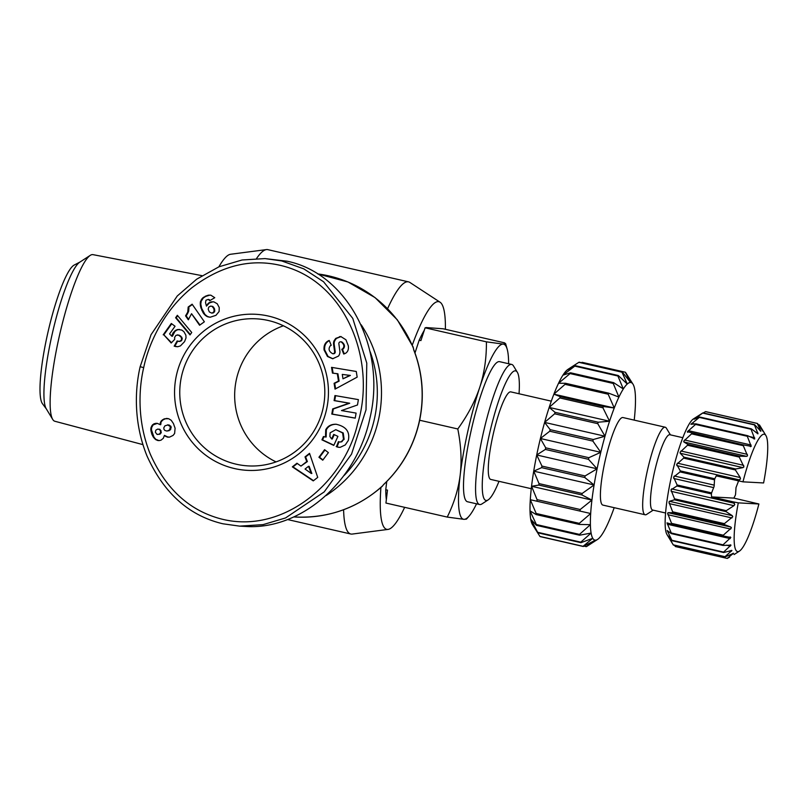 <?xml version="1.0" encoding="UTF-8"?>
<svg xmlns="http://www.w3.org/2000/svg" width="808" height="808" viewBox="0 0 808 808"><rect width="100%" height="100%" fill="white"/><g stroke="black" fill="none" stroke-linecap="round" stroke-linejoin="round"><path stroke-width="1.21" d="M380.911 487.507A116.766 20.079 102.9 0 0 388.072 529.402A116.766 20.079 102.9 0 0 404.646 507.333M343.602 509.737A129.341 22.24 102.9 0 0 350.793 534.007A129.341 22.24 102.9 0 0 352.227 534.068L388.072 529.402M413.534 348.541A122.16 120.281 93.1 0 0 317.736 273.912L347.945 281.972L375.074 297.617L397.304 319.806L413.151 347.026L413.746 349.975A122.16 120.281 93.1 0 1 419.17 421.897A122.16 120.281 93.1 0 1 383.689 484.446L382.144 486.416C357.277 508.121 328.442 518.332 295.627 517.039A122.16 120.281 93.1 0 0 382.911 485.527M326.18 495.536A122.16 120.281 -86.9 0 0 378.508 419.695A122.16 120.281 -86.9 0 0 361.206 324.796M323.018 408.545A73.649 72.528 93.1 0 1 248.309 465.903A73.649 72.528 93.1 0 1 181.558 376.174A73.649 72.528 93.1 0 1 256.267 318.817A73.649 72.528 93.1 0 1 323.018 408.545M276.053 461.903A73.649 72.528 93.1 0 1 236.461 379.144A73.649 72.528 93.1 0 1 283.426 325.786M326.543 409.494A78.144 76.942 93.1 0 1 234.461 468.549A78.144 76.942 93.1 0 1 176.467 375.144A78.144 76.942 93.1 0 1 268.549 316.09A78.144 76.942 93.1 0 1 326.543 409.494M324.069 349.955C323.644 345.571 325.109 342.501 328.462 340.764L329.23 340.441L331.229 345.319L330.371 345.683C328.088 348.884 328.886 351.571 332.734 353.732L332.957 353.732A1.768 1.747 -86.9 0 0 334.603 351.712L333.583 344.41A6.636 6.535 93.1 0 1 334.128 340.683L335.724 338.411L340.794 336.542L345.935 339.764L348.278 345.693C348.804 349.167 347.935 351.672 345.673 353.217L343.754 354.045L341.804 349.268L342.572 348.945C344.642 346.592 344.178 344.248 341.168 341.905A1.768 1.747 -86.9 0 0 338.865 343.834L339.865 350.985A6.636 6.535 93.1 0 1 338.461 356.106L332.623 358.742L327.482 356.479L324.069 349.955L324.695 349.985L328.109 356.51L332.936 358.752M340.683 341.814L341.309 341.845A1.768 1.747 93.1 0 1 341.794 341.946C344.804 344.279 345.269 346.622 343.198 348.975L342.43 349.298L344.279 353.833M329.331 340.693L329.088 340.794C325.735 342.541 324.271 345.602 324.695 349.985M341.107 336.562L336.35 338.441L334.754 340.724A6.636 6.535 -86.9 0 0 334.209 344.44L335.229 351.753A1.768 1.747 93.1 0 1 333.583 353.763L332.734 353.732M342.218 441.471A3.323 3.272 93.1 0 1 340.279 441.996L339.653 441.966A3.323 3.272 -86.9 0 0 341.592 441.441L343.501 439.289L342.592 432.936L343.218 432.967L344.127 439.32L341.592 441.441M342.592 432.936L335.785 429.674L330.129 432.815L329.896 436.532L331.634 438.966L333.714 434.401L337.926 436.381L333.795 445.42L321.938 439.855L323.452 436.532L325.503 436.987L325.725 429.816C327.695 426.018 331.129 424.16 336.037 424.24C346.076 426.432 350.167 431.826 348.319 440.421L345.269 444.945L340.239 447.309A8.181 8.06 93.1 0 1 336.471 446.673L338.431 441.653A3.323 3.272 -86.9 0 0 339.653 441.966M335.785 429.674L343.218 432.967M336.35 424.261C331.583 424.291 328.25 426.149 326.351 429.846L326.129 437.027L325.503 436.987M336.471 446.673L337.098 446.713A8.181 8.06 -86.9 0 0 339.511 447.329M222.907 523.786L239.562 526.129L263.055 524.634L285.577 517.938L324.2 491.91L351.531 454.136L366.024 409.797L366.771 363.085L352.763 318.372L323.574 281.77L303.788 268.862L281.669 260.934L265.014 258.59L242.077 259.984L218.938 266.812L196.697 279.164L177.255 295.991L151.035 334.724L140.158 366.701C135.815 385.123 132.29 419.675 146.995 455.954C163.842 493.213 189.143 515.827 222.907 523.786M239.562 526.129L245.036 526.422C300.445 530.472 356.611 481.841 369.892 418.322C386.85 348.359 347.4 273.478 287.143 261.226L265.014 258.59M370.135 351.642A118.564 116.746 93.1 0 1 374.427 418.867A118.564 116.746 93.1 0 1 344.107 475.508M479.8 387.163A89.819 15.443 102.9 0 0 467.913 430.866A89.819 15.443 102.9 0 0 460.217 474.791C461.873 460.611 461.055 445.339 457.793 428.967C467.822 415.1 475.154 401.172 479.8 387.163C484.356 373.144 486.557 358.035 486.406 341.834L503.142 344.087A89.819 15.443 102.9 0 0 479.8 387.163M201.96 275.659L92.96 254.641A85.456 14.696 102.9 0 0 90.254 255.368A85.456 14.696 102.9 0 0 59.095 337.158A85.456 14.696 102.9 0 0 52.702 419.413A85.456 14.696 102.9 0 0 54.823 421.251L142.925 444.632M90.254 255.368L79.77 262.166A76.346 13.13 102.9 0 0 51.934 335.239A76.346 13.13 102.9 0 0 46.228 408.727L52.702 419.413M46.369 408.959L42.44 403.677A71.851 12.352 -77.1 0 1 47.541 334.098A71.851 12.352 -77.1 0 1 74.164 265.075L80.002 262.024M479.599 504.515L467.519 501.758A71.851 12.352 -77.1 0 1 471.044 431.038A71.851 12.352 -77.1 0 1 499.586 361.661L511.666 364.428A71.851 12.352 102.9 0 0 483.113 433.795A71.851 12.352 102.9 0 0 479.599 504.515A71.851 12.352 102.9 0 0 481.942 503.929L488.143 499.899A66.468 11.423 -77.1 0 1 489.234 435.027A66.468 11.423 -77.1 0 1 517.352 372.306A66.468 11.423 -77.1 0 1 519.039 393.759M499.001 481.316A66.468 11.423 -77.1 0 1 488.143 499.899M682.821 437.694L669.852 434.734A38.622 6.636 102.9 0 0 654.51 472.013A38.622 6.636 102.9 0 0 652.611 510.03L665.58 512.999M670.418 434.866L666.378 428.19A44.915 7.716 102.9 0 0 665.216 427.22A44.915 7.716 102.9 0 0 647.38 470.579A44.915 7.716 102.9 0 0 645.178 514.777A44.915 7.716 102.9 0 0 646.642 514.403L653.187 510.161M665.216 427.22L622.948 417.544A44.915 7.716 102.9 0 0 605.111 460.903A44.915 7.716 102.9 0 0 602.909 505.101L645.178 514.777M754.672 424.705L702.92 412.868L693.395 418.948A60.176 10.342 102.9 0 0 671.458 476.548A60.176 10.342 102.9 0 0 666.954 534.482L673.337 545.016A69.165 11.888 -77.1 0 1 673.236 544.834L668.095 535.856L671.923 540.673A69.165 11.888 -77.1 0 1 671.842 540.249L667.176 530.533L671.286 533.593A69.165 11.888 -77.1 0 1 671.276 532.987L667.004 522.897L671.499 524.139A69.165 11.888 -77.1 0 1 671.539 523.362L667.61 513.282L668.075 512.686L672.539 512.706A69.165 11.888 -77.1 0 1 672.64 511.817L668.943 502.111L669.489 501.303L674.367 499.809A69.165 11.888 -77.1 0 1 674.529 498.829L670.963 489.88L676.902 486.002A69.165 11.888 -77.1 0 1 677.114 484.982L673.569 477.114L680.033 471.902L714.535 479.8A69.165 11.888 -77.1 0 1 714.787 478.78L716.252 475.872L742.976 481.841L763.6 482.952A60.176 10.342 -77.1 0 0 765.913 435.552L759.53 425.018A69.165 11.888 102.9 0 0 759.5 424.968L763.126 431.381L757.48 423.473A69.165 11.888 102.9 0 0 757.298 423.463L760.843 431.26L754.672 424.705A69.165 11.888 102.9 0 0 754.44 424.917L758.005 433.805L751.319 428.836A69.165 11.888 102.9 0 0 751.056 429.24L754.743 438.906L747.572 435.674A69.165 11.888 102.9 0 0 747.289 436.269L751.208 446.339L743.602 444.935A69.165 11.888 102.9 0 0 743.299 445.693L747.552 455.793L746.673 456.358L739.562 456.197A69.165 11.888 102.9 0 0 739.28 457.086L743.926 466.832L743.027 467.63L735.654 468.983A69.165 11.888 102.9 0 0 735.381 469.953L740.219 477.548L740.492 478.993L737.532 480.74M732.836 501.768L711.555 496.9L733.866 498.112L758.894 503.98L738.28 502.869L732.836 501.768L734.785 504.495L733.937 505.687L726.281 510.676A69.165 11.888 102.9 0 0 726.119 511.656L732.28 515.676L732.765 516.726L724.392 523.655A69.165 11.888 102.9 0 0 724.291 524.554L730.866 527.058L731.432 527.887L723.291 535.209A69.165 11.888 102.9 0 0 723.241 535.977L730.836 537.502L723.029 544.824A69.165 11.888 102.9 0 0 723.039 545.44L730.998 545.137L723.594 552.096A69.165 11.888 102.9 0 0 723.675 552.52L731.927 550.47L724.988 556.682A69.165 11.888 102.9 0 0 725.119 556.904L733.573 553.258L727.139 558.399L675.387 546.551L674.488 545.319M725.119 556.904L673.367 545.057A69.165 11.888 -77.1 0 1 673.337 545.016M711.555 496.9L711.404 493.9A69.165 11.888 -77.1 0 1 711.616 492.88L714.11 486.396L714.535 479.8M727.139 558.399A69.165 11.888 102.9 0 0 727.321 558.409L729.614 557.086M760.843 431.26L760.177 430.745M758.005 433.805L757.268 433.563M751.319 428.836L699.566 416.989L694.173 419.19L702.687 413.07L754.44 424.917M754.743 438.906L753.955 438.946M747.572 435.674L695.819 423.826L690.921 424.301L699.304 417.403L751.056 429.24M751.208 446.339L750.369 446.662M743.602 444.935L687.386 431.735L695.536 424.422L747.289 436.269M687.578 432.29L687.386 431.735M739.562 456.197L687.81 444.349L683.881 441.986L683.72 441.178L691.557 433.846L743.299 445.693M735.654 468.983L683.901 457.136L680.235 453.258L680.094 452.217L687.527 445.238L739.28 457.086M714.787 478.78L680.285 470.882L676.66 464.378L683.629 458.116L735.381 469.953M738.542 480.942A69.165 11.888 -77.1 0 1 738.512 481.093L736.007 487.577L735.583 494.183A69.165 11.888 -77.1 0 1 735.341 495.203L733.866 498.112M531.27 488.709L490.779 479.437A44.915 7.716 -77.1 0 1 492.981 435.239A44.915 7.716 -77.1 0 1 510.828 391.88L551.308 401.152M574.488 365.125L578.861 362.327L621.988 372.205L627.25 384.032L618.292 375.518L575.165 365.65L566.873 370.216L574.488 365.125L567.953 369.367A80.84 13.898 102.9 0 0 566.873 370.216A80.84 13.898 102.9 0 0 562.934 375.154A80.84 13.898 102.9 0 0 558.54 383.255A80.84 13.898 102.9 0 0 553.884 394.173A80.84 13.898 102.9 0 0 549.177 407.414A80.84 13.898 102.9 0 0 544.612 422.412A80.84 13.898 102.9 0 0 540.4 438.502L600.778 452.318L588.84 457.702A89.819 15.443 102.9 0 0 588.668 458.5A89.819 15.443 102.9 0 0 588.487 459.308L597.092 468.812A80.84 13.898 -77.1 0 1 598.859 460.56A80.84 13.898 -77.1 0 1 600.778 452.318A80.84 13.898 -77.1 0 1 604.99 436.229A80.84 13.898 -77.1 0 1 609.555 421.231A80.84 13.898 -77.1 0 1 614.262 407.989A80.84 13.898 -77.1 0 1 618.918 397.082A80.84 13.898 -77.1 0 1 623.311 388.971A80.84 13.898 -77.1 0 1 627.25 384.032A80.84 13.898 -77.1 0 1 630.563 382.467A80.84 13.898 -77.1 0 1 633.058 384.275A80.84 13.898 -77.1 0 1 633.098 384.345A80.84 13.898 -77.1 0 1 634.765 389.597A80.84 13.898 -77.1 0 1 635.462 397.97A80.84 13.898 -77.1 0 1 635.189 409.121A80.84 13.898 -77.1 0 1 634.219 420.12M588.84 457.702L545.723 447.834L540.4 438.502A80.84 13.898 102.9 0 0 538.481 446.743A80.84 13.898 102.9 0 0 536.714 454.985L545.36 449.43A89.819 15.443 -77.1 0 1 545.541 448.632A89.819 15.443 -77.1 0 1 545.723 447.834M386.345 499.667A97.01 16.675 -77.1 0 1 385.759 489.729L386.739 481.578M385.759 489.729L387.486 490.123L385.931 503.051L447.238 517.08C454.147 503.041 458.479 488.941 460.217 474.791A89.819 15.443 102.9 0 0 463.964 519.332L447.238 517.08M419.665 420.241L457.793 428.967M469.004 516.211L466.438 519.12L463.964 519.332A89.819 15.443 102.9 0 0 469.004 516.211A89.819 15.443 102.9 0 0 476.548 503.818M614.181 507.676A80.84 13.898 -77.1 0 1 611.595 514.656A80.84 13.898 -77.1 0 1 606.949 525.574A80.84 13.898 -77.1 0 1 602.556 533.674A80.84 13.898 -77.1 0 1 598.617 538.613A80.84 13.898 -77.1 0 1 597.536 539.451A80.84 13.898 -77.1 0 1 595.304 540.178A80.84 13.898 -77.1 0 1 592.759 538.3A80.84 13.898 -77.1 0 1 591.102 533.058A80.84 13.898 -77.1 0 1 590.395 524.675A80.84 13.898 -77.1 0 1 590.678 513.524A80.84 13.898 -77.1 0 1 591.931 500.091A80.84 13.898 -77.1 0 1 594.092 484.972A80.84 13.898 -77.1 0 1 597.092 468.812L585.083 475.952L541.956 466.085L536.714 454.985A80.84 13.898 102.9 0 0 533.724 471.145A80.84 13.898 102.9 0 0 531.553 486.275A80.84 13.898 102.9 0 0 530.3 499.708A80.84 13.898 102.9 0 0 530.018 510.858A80.84 13.898 102.9 0 0 530.725 519.231A80.84 13.898 102.9 0 0 532.391 524.483A80.84 13.898 102.9 0 0 532.432 524.554L537.805 532.795L580.932 542.673L592.759 538.3L583.073 546.309L539.946 536.431L532.391 524.483M539.946 536.431A89.819 15.443 -77.1 0 0 540.188 536.613L583.315 546.491L595.304 540.178L586.305 546.652A89.819 15.443 102.9 0 0 586.628 546.501L597.536 539.451M581.457 362.701L582.174 362.337L625.291 372.215L630.563 382.467L622.312 372.054L579.185 362.176A89.819 15.443 -77.1 0 0 578.861 362.327M562.934 375.154L574.781 366.125L617.908 376.003L623.311 388.971L613.656 382.659L570.539 372.781L562.934 375.154M558.54 383.255L570.105 373.569L613.232 383.446L618.918 397.082L608.626 393.142L565.499 383.275L558.54 383.255M553.884 394.173L565.045 384.335L608.172 394.203L614.262 407.989L603.394 406.525L560.267 396.647L553.884 394.173L614.262 407.989M549.177 407.414L559.813 397.94L602.94 407.808L609.555 421.231L598.203 422.21L555.076 412.343L549.177 407.414L609.555 421.231M544.612 422.412L554.631 413.797L597.758 423.665L604.99 436.229L593.284 439.522L550.157 429.654L544.612 422.412L604.99 436.229M540.4 438.502L549.753 431.219L592.87 441.087L600.778 452.318M536.714 454.985L597.092 468.812M545.36 449.43L588.487 459.308M533.724 471.145L541.663 467.65L584.79 477.518L594.092 484.972L582.154 493.476L539.027 483.608L533.724 471.145L594.092 484.972M531.553 486.275L538.825 485.073L581.952 494.951L591.931 500.091L580.205 509.515L537.078 499.637L531.553 486.275L591.931 500.091M530.3 499.708L590.678 513.524L579.296 523.352L536.179 513.484L530.3 499.708L590.678 513.524M530.018 510.858L536.148 514.565L579.275 524.432L590.395 524.675L579.487 534.401L536.361 524.523L530.018 510.858M530.725 519.231L536.431 525.341L579.558 535.209L591.102 533.058L580.77 542.158L537.643 532.29L530.725 519.231M633.098 384.345L625.543 372.397A89.819 15.443 102.9 0 0 625.291 372.215M536.431 525.341A89.819 15.443 -77.1 0 1 536.361 524.523M536.148 514.565A89.819 15.443 -77.1 0 1 536.179 513.484M536.956 500.95A89.819 15.443 -77.1 0 1 537.078 499.637M538.825 485.073A89.819 15.443 -77.1 0 1 539.027 483.608M541.663 467.65A89.819 15.443 -77.1 0 1 541.956 466.085M549.753 431.219A89.819 15.443 -77.1 0 1 550.157 429.654M554.631 413.797A89.819 15.443 -77.1 0 1 555.076 412.343M559.813 397.94A89.819 15.443 -77.1 0 1 560.267 396.647M565.045 384.335A89.819 15.443 -77.1 0 1 565.499 383.275M570.105 373.569A89.819 15.443 -77.1 0 1 570.539 372.781M537.805 532.795A89.819 15.443 -77.1 0 1 537.643 532.29M586.305 546.652L584.033 546.127M579.487 534.401A89.819 15.443 102.9 0 0 579.558 535.209M579.296 523.352A89.819 15.443 102.9 0 0 579.275 524.432M580.205 509.515A89.819 15.443 102.9 0 0 580.083 510.818M582.154 493.476A89.819 15.443 102.9 0 0 581.952 494.951M585.083 475.952A89.819 15.443 102.9 0 0 584.79 477.518M593.284 439.522A89.819 15.443 102.9 0 0 592.87 441.087M598.203 422.21A89.819 15.443 102.9 0 0 597.758 423.665M603.394 406.525A89.819 15.443 102.9 0 0 602.94 407.808M608.626 393.142A89.819 15.443 102.9 0 0 608.172 394.203M613.656 382.659A89.819 15.443 102.9 0 0 613.232 383.446M580.77 542.158A89.819 15.443 102.9 0 0 580.932 542.673M680.033 471.902A69.165 11.888 -77.1 0 1 680.285 470.882M758.894 503.98A60.176 10.342 -77.1 0 1 739.471 551.076A60.176 10.342 -77.1 0 1 738.28 502.869M742.976 481.841A60.176 10.342 -77.1 0 1 765.913 435.552M730.19 536.926L730.836 537.502M730.28 544.834L730.998 545.137M731.149 550.44L731.927 550.47M732.735 553.5L733.573 553.258M762.702 430.846L763.126 431.381M683.629 458.116A69.165 11.888 -77.1 0 1 683.901 457.136M687.527 445.238A69.165 11.888 -77.1 0 1 687.81 444.349M691.557 433.846A69.165 11.888 -77.1 0 1 691.85 433.088M695.536 424.422A69.165 11.888 -77.1 0 1 695.819 423.826M703.253 412.939L705.546 411.625L757.298 423.463M757.48 423.473L705.727 411.636A69.165 11.888 -77.1 0 0 705.546 411.625M758.379 424.715L759.5 424.968M724.988 556.682L673.236 544.834M671.923 540.673L723.675 552.52M723.594 552.096L671.842 540.249M671.286 533.593L723.039 545.44M723.029 544.824L671.276 532.987M671.499 524.139L723.241 535.977M723.291 535.209L671.539 523.362M672.539 512.706L724.291 524.554M724.392 523.655L672.64 511.817M674.367 499.809L726.119 511.656M726.281 510.676L674.529 498.829M676.902 486.002L711.404 493.9M711.616 492.88L677.114 484.982M425.836 327.846A97.01 16.675 -77.1 0 1 426.028 327.553L443.168 328.785L504.465 342.814L505.646 343.713L503.142 344.087A89.819 15.443 102.9 0 1 507.212 349.288L505.646 343.713M426.028 327.553L427.755 327.947L425.109 327.806L420.907 340.592L419.18 340.198A97.01 16.675 -77.1 0 1 424.281 330.321M414.989 352.965L419.18 340.198M425.109 327.806L486.406 341.834M517.352 372.306L513.514 365.984A71.851 12.352 102.9 0 0 511.666 364.428M508.616 363.731A89.819 15.443 102.9 0 0 507.212 349.288M161.024 422.584L160.731 424.675L160.105 424.634L160.398 422.544L163.085 419.817L165.398 418.756L168.68 418.726L171.235 420.301L173.437 423.564L175.094 428.21L174.619 433.482L173.094 435.411L169.458 437.168L166.074 436.674L164.428 435.391L163.317 438.289L160.984 440.188L158.873 440.643L156.025 439.825L153.368 437.179L151.894 434.33L150.803 429.765L151.056 427.462L152.52 424.846L154.338 423.665L157.308 423.352L160.105 424.634M160.136 424.089L160.752 424.119M157.368 423.362L153.146 424.877L151.672 427.503L151.429 429.795L153.995 437.209L155.833 439.33L159.055 440.613M155.803 423.291L156.429 423.331M154.338 423.665L154.964 423.705M153.692 423.988L154.318 424.028M152.52 424.846L153.146 424.877M151.631 426.008L152.257 426.038M151.056 427.462L151.672 427.503M150.833 428.432L151.46 428.462M150.803 429.765L151.429 429.795M150.985 431.25L151.611 431.28M151.369 432.856L151.995 432.886M151.894 434.33L152.52 434.361M152.54 435.754L153.156 435.785M153.368 437.179L153.995 437.209M154.267 438.36L154.883 438.401M155.207 439.289L155.833 439.33M156.025 439.825L156.651 439.855M157.449 440.451L158.075 440.481M164.428 435.391L168.286 437.219M164.832 435.764L165.458 435.795M166.074 436.674L166.701 436.704M167.418 437.148L168.044 437.179M160.398 422.544L161.358 420.796L163.873 419.009L167.751 418.504M166.266 418.433L166.892 418.473M164.771 418.716L165.398 418.756M163.873 419.009L164.499 419.049M162.458 419.786L163.085 419.817M161.358 420.796L161.984 420.837M161.024 421.251L161.651 421.291M155.348 432.199L156.934 434.32L159.024 434.27L160.519 432.876L160.479 430.755L159.045 429.21L157.59 429.109L155.813 430.189L155.348 432.199M157.59 429.109L160.115 429.513L161.277 432.411L160.186 434.027L157.55 434.492M159.045 429.21L159.671 429.25M159.489 429.482L160.115 429.513M160.479 430.755L161.105 430.785M160.651 432.371L161.277 432.411M160.519 432.876L161.146 432.916M159.56 433.997L160.186 434.027M159.024 434.27L159.651 434.3M171.054 426.644L170.256 429.937L167.034 431.088L169.629 429.906L170.427 426.614L171.054 426.644L168.216 424.867L164.923 425.836L163.802 427.836L163.974 429.3L164.862 430.462L167.034 431.088M170.609 427.412L171.235 427.442M170.326 428.907L170.953 428.937M169.629 429.906L170.256 429.937M168.357 430.755L168.983 430.785M170.427 426.614L167.589 424.836M168.781 425.059L169.397 425.089M170.003 425.917L170.629 425.947M192.344 304.515L188.819 307.05L188.638 311.302L186.194 315.888L188.628 319.382M188.193 307.02L192.122 304.192L204.374 321.796L199.576 325.25L191.547 313.716L188.325 319.806L185.567 315.847L187.729 312.12L188.193 307.02L188.819 307.05M188.203 307.111L188.83 307.151M188.355 308.515L188.981 308.545M188.274 309.888L188.9 309.929M188.012 311.262L188.638 311.302M187.729 312.12L188.355 312.151M187.193 313.292L187.809 313.322M186.476 314.554L187.102 314.585M185.567 315.847L186.194 315.888M191.547 313.716L199.98 324.957M177.356 315.302L191.738 332.502L190.011 334.906L175.609 317.746L177.356 315.302M177.699 315.716L176.225 317.776L190.294 334.522M175.609 317.746L176.225 317.776M205.01 296.385L208.413 295.173L210.848 295.193L214.756 297.697L209.727 300.677L208.363 299.384L205.959 300.233L205.525 302.576L206.444 306.101L208.777 302.909L211.242 301.859L213.868 301.869L217.231 303.757L219.251 307.565L219.099 311.514L215.958 315.322L210.161 317.241L206.757 316.403L203.485 313.373L200.586 306.808L200.414 301.738L202.667 297.95L205.636 296.425L203.293 297.99L201.182 301.222L200.798 304.121L201.657 308.343L204.909 314.423L207.383 316.433L209.828 317.231M203.747 297.102L204.374 297.132M202.667 297.95L203.293 297.99M201.778 298.92L202.404 298.95M201.081 300.01L201.707 300.041M200.566 301.192L201.182 301.222M200.414 301.738L201.041 301.768M200.212 302.879L200.828 302.909M200.172 304.091L200.798 304.121M200.303 305.394L200.929 305.434M200.586 306.808L201.212 306.838M201.03 308.313L201.657 308.343M201.626 309.898L202.252 309.929M202.03 310.817L202.656 310.848M202.747 312.181L203.374 312.211M203.485 313.373L204.111 313.403M204.293 314.383L204.909 314.423M205.111 315.221L205.737 315.261M205.555 315.605L206.181 315.635M206.757 316.403L207.383 316.433M207.969 316.928L208.595 316.958M213.009 301.778L209.403 302.939L206.444 306.101M211.242 301.859L211.868 301.899M209.918 302.293L210.545 302.323M208.777 302.909L209.403 302.939M207.777 303.778L208.403 303.808M207.07 304.778L207.696 304.808M208.363 299.384L210.12 300.445M208.737 299.596L209.363 299.637M209.949 295.102L205.636 296.425M208.413 295.173L209.04 295.203M207.101 295.526L207.727 295.556M205.596 296.102L206.222 296.142M213.342 312.908L211.716 313.1L214.383 312.08L214.453 308.595L212.777 306.454L210.726 306.081L208.777 307.101L208.191 309.191L209.322 311.939L211.716 313.1M212.716 312.878L214.13 311.302L213.847 308.626L212.151 306.424L210.726 306.081M212.029 306.373L212.656 306.414M212.151 306.424L212.777 306.454M213.059 307.252L213.686 307.282M213.827 308.565L214.453 308.595M213.847 308.626L214.474 308.656M214.231 310.09L214.857 310.12M214.13 311.302L214.756 311.343M213.756 312.039L214.383 312.08M171.73 323.796L163.832 334.835L171.488 342.703M163.206 334.805L171.306 323.483L175.053 326.25L169.569 333.916L171.821 336.199L173.023 332.946L175.286 330.533L177.821 329.492L181.719 330.048L183.871 331.634L185.88 335.189L186.022 337.906L184.537 341.663L180.447 345.885L177.841 346.713L174.185 346.167L177.134 340.966L179.437 341.41L181.154 340.34L181.638 339.087L181.053 337.027L178.487 335.078L175.942 335.35L174.639 337.35L174.69 339.38L171.195 343.016L163.832 334.835M177.306 334.855L180.457 335.886L182.214 338.158L181.295 340.885L178.497 341.43M178.487 335.078L179.113 335.108M179.831 335.855L180.457 335.886M180.012 335.976L180.638 336.017M181.053 337.027L181.679 337.057M181.588 338.118L182.214 338.158M181.638 339.087L182.265 339.128M181.154 340.34L181.78 340.37M180.669 340.855L181.295 340.885M179.437 341.41L180.063 341.451M177.679 341.148L174.811 346.208L177.124 346.733M174.185 346.167L174.811 346.208M175.538 346.571L176.164 346.602M179.568 329.452L177.053 329.947L174.882 331.442L172.447 336.239L171.821 336.199M177.821 329.492L178.447 329.523M177.669 329.523L178.295 329.553M176.427 329.906L177.053 329.947M175.286 330.533L175.912 330.573M174.255 331.411L174.882 331.442M173.316 332.543L173.942 332.573M173.023 332.946L173.649 332.987M172.397 334.199L173.013 334.239M172.165 334.825L172.791 334.855M143.693 367.64C139.461 385.527 136.077 419.12 150.298 454.177C164.691 486.517 186.062 507.434 214.413 516.938C277.922 538.552 343.238 485.467 357.591 423.978C377.144 361.267 345.834 278.174 277.205 264.691C248.197 258.913 219.786 266.579 191.961 287.688C160.6 313.151 147.521 348.682 143.693 367.64L140.158 366.701M332.462 373.104L331.543 367.357L356.267 371.478L357.166 377.134L335.027 389.123L334.098 383.295L338.481 381.083L337.31 373.74L332.462 373.104L337.926 373.781L339.108 381.124L334.724 383.335L335.603 388.81M305.01 456.904L309.535 453.339L317.716 477.387L313.251 480.891L292.355 466.852L296.95 463.236L300.95 466.095L306.747 461.54L305.01 456.904L305.626 456.934L307.373 461.57L300.95 466.095M324.574 449.682L328.401 452.621L322.756 460.196L318.928 457.257L324.574 449.682M341.481 410.565L356.096 413.1L355.237 418.15L331.805 414.09L332.684 408.919L349.086 403.192L334.098 400.596L334.946 395.556L358.388 399.617L357.479 404.98L341.481 410.565M338.976 441.855L337.098 446.713M336.189 446.541L336.815 446.582M324.038 436.663L322.564 439.885L333.896 445.208M321.938 439.855L322.564 439.885M334.249 434.654L332.26 439.007L331.634 438.966M335.724 338.411L336.35 338.441M327.482 356.479L328.109 356.51M341.804 349.268L342.43 349.298M335.562 395.657L334.724 400.627L349.712 403.232L333.31 408.959L332.431 414.12L355.257 418.079M334.098 400.596L334.724 400.627M349.086 403.192L349.712 403.232M332.684 408.919L333.31 408.959M331.805 414.09L332.431 414.12M324.988 449.995L319.554 457.288L322.968 459.914M318.928 457.257L319.554 457.288M309.676 453.753L305.626 456.934M306.747 461.54L307.373 461.57M297.304 463.489L292.981 466.883L313.514 480.679M292.355 466.852L292.981 466.883M308.535 466.297L305.06 469.034L311.221 473.448L308.535 466.297L309.161 466.327L311.848 473.478L311.221 473.448M332.179 367.468L333.088 373.134M337.31 373.74L337.926 373.781M338.481 381.083L339.108 381.124M334.098 383.295L334.724 383.335M342.986 378.811L350.379 375.437L342.279 374.407L342.986 378.811L349.753 375.397L342.279 374.407M349.753 375.397L350.379 375.437M445.4 329.3A116.766 20.079 102.9 0 0 440.067 302.212A116.766 20.079 102.9 0 0 412.292 345.036M440.067 302.212L409.828 282.416A129.341 22.24 102.9 0 0 408.505 281.851L267.852 249.652A129.341 22.24 102.9 0 0 266.418 249.591A129.341 22.24 102.9 0 0 256.57 258.499M408.505 281.851A129.341 22.24 102.9 0 0 387.587 308.676M266.418 249.591L230.583 254.268A116.766 20.079 102.9 0 0 218.877 266.832M341.168 341.905L341.794 341.946M713.747 487.628L673.721 478.467M733.937 505.687L671.145 491.315M731.957 517.948L669.165 503.576M730.674 529.078L667.883 514.706M730.149 538.603L667.357 524.23M730.392 546.097L726.382 545.178M669.519 532.159L667.6 531.725M731.391 551.228L729.735 550.854M733.119 553.783L732.452 553.631M746.673 456.358L683.881 441.986M743.027 467.63L680.235 453.258M739.593 479.962L676.801 465.59M714.292 485.154L674.276 475.993M740.219 477.548L677.427 463.176M743.714 465.368L680.922 450.995M747.38 454.369L684.588 439.996M751.066 445.016L688.275 430.644M754.611 437.734L749.168 436.482M694.648 424.008L691.82 423.362M757.864 432.825L755.753 432.341M695.769 418.615L695.072 418.453M760.671 430.512L759.783 430.31M730.866 527.058L668.075 512.686M732.28 515.676L669.489 501.303M734.381 503.263L671.589 488.891M339.532 336.623L340.158 336.663M334.128 340.683L334.754 340.724M333.583 344.41L334.209 344.44M334.603 351.712L335.229 351.753M332.957 353.732L333.583 353.763M328.553 340.724L329.179 340.764M342.572 348.945L343.198 348.975M287.709 519.574L350.793 534.007M293.991 516.948L295.627 517.039M413.565 349.187C422.766 372.821 424.685 397.051 419.312 421.877C413.615 446.582 401.606 467.6 383.295 484.911M739.471 551.076L734.108 554.561"/></g></svg>
